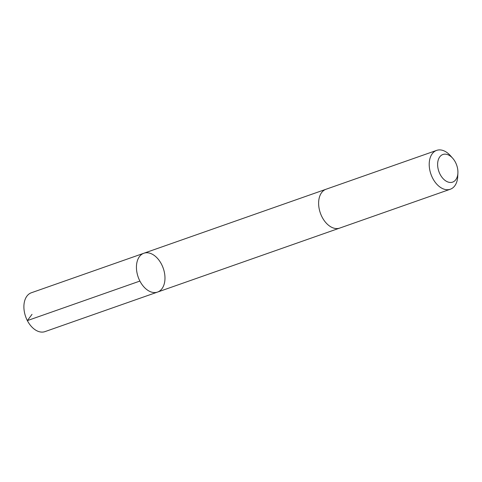 <?xml version="1.0" encoding="UTF-8"?>
<svg xmlns="http://www.w3.org/2000/svg" width="482" height="482" viewBox="0 0 482 482"><rect width="100%" height="100%" fill="white"/><g stroke="black" fill="none" stroke-linecap="round" stroke-linejoin="round"><path stroke-width="0.72" d="M163.47 286.073A20.587 13.285 -109.4 0 1 157.53 292.08A20.587 13.285 -109.4 0 1 138.171 277.06A20.587 13.285 -109.4 0 1 143.883 253.237A20.587 13.285 -109.4 0 1 160.62 262.636A20.587 13.285 -109.4 0 1 163.47 286.073M31.348 292.767A20.587 13.291 70.6 0 0 25.401 298.774A20.587 13.291 70.6 0 0 28.251 322.217A20.587 13.291 70.6 0 0 44.995 331.616L157.53 292.08A20.587 13.285 -109.4 0 1 138.171 277.06A20.587 13.285 -109.4 0 1 143.883 253.237L31.348 292.767M452.712 158.271L450.435 155.704A20.587 13.291 70.6 0 0 436.662 150.384L326.067 189.233A20.587 13.291 70.6 0 0 320.126 195.24A20.587 13.291 70.6 0 0 322.976 218.683A20.587 13.291 70.6 0 0 339.72 228.082L450.309 189.233A20.587 13.291 70.6 0 0 457.731 176.472L457.9 173.044A14.647 9.453 70.6 0 0 452.712 158.271A14.647 9.453 70.6 0 0 438.686 158.765A14.647 9.453 70.6 0 0 445.115 180.455A14.647 9.453 70.6 0 0 457.9 173.044M436.662 150.384A20.587 13.291 70.6 0 0 430.715 156.391A20.587 13.291 70.6 0 0 433.571 179.834A20.587 13.291 70.6 0 0 450.309 189.233M32.023 314.348L27.36 320.602L139.894 281.066M325.802 189.336L143.883 253.237M339.442 228.173L157.53 292.08"/></g></svg>
